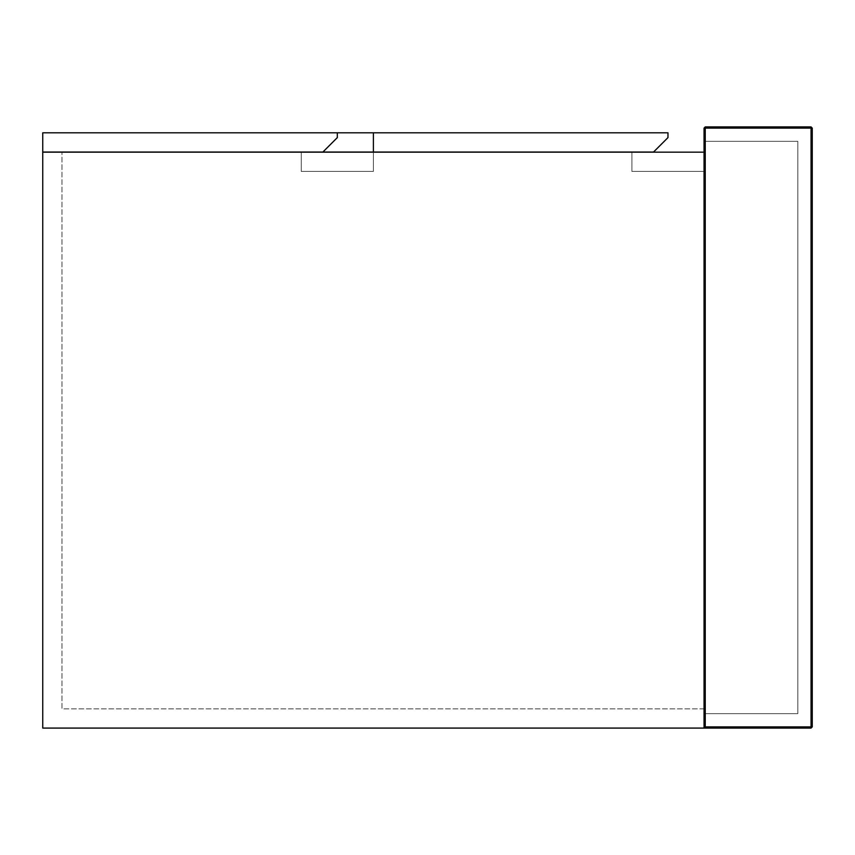 <?xml version="1.0" encoding="UTF-8"?>
<svg xmlns="http://www.w3.org/2000/svg" width="855" height="855" viewBox="0 0 855 855"><rect width="100%" height="100%" fill="white"/><g stroke="black" fill="none" stroke-linecap="round" stroke-linejoin="round"><path stroke-width="0.64" stroke-dasharray="4.28 3.21" d="M704.039 128.111L705.247 128.111L705.247 126.914L704.039 128.111L704.039 728.086L811.042 728.086L812.25 726.878L811.042 726.878L811.042 128.111L705.247 128.111L705.247 726.878L704.039 728.086L704.039 152.169L61.988 152.169L704.039 152.169L704.039 728.086L42.75 728.086L42.75 152.169L704.039 152.169L704.039 171.406L631.898 171.406L631.898 152.169L704.039 152.169L704.039 171.406L631.898 171.406L631.898 152.169L704.039 152.169M704.039 141.342L704.039 713.658L704.039 141.342L797.822 141.342L704.039 141.342M705.247 126.914L811.042 126.914L812.25 128.111L812.25 726.878M704.039 713.658L797.822 713.658L797.822 141.342L797.822 713.658L704.039 713.658M704.039 708.848L61.988 708.848L61.988 152.169L61.988 708.848L704.039 708.848M322.891 152.04L42.75 152.04L42.75 132.803L42.75 152.04L653.541 152.04L667.969 137.612L667.969 132.803L667.969 137.612L653.541 152.04L667.969 137.612L667.969 132.803L373.389 132.803L373.389 152.04L653.541 152.04L667.969 137.612L667.969 132.803L42.75 132.803L42.75 152.04L653.541 152.04L42.75 152.04L322.891 152.04L337.319 137.612L337.319 132.803L42.75 132.803L42.75 152.04L42.75 132.803L667.969 132.803L667.969 137.612L653.541 152.04L373.389 152.04M301.249 171.406L301.249 152.169L373.389 152.169L373.389 171.406L301.249 171.406L301.249 152.169L373.389 152.169L373.389 171.406L301.249 171.406M373.389 132.803L337.319 132.803M667.969 132.803L667.969 137.612L667.969 132.803L42.75 132.803L42.75 152.04L653.541 152.04L667.969 137.612L653.541 152.04L42.75 152.04L42.75 132.803L667.969 132.803M705.247 726.878L811.042 726.878L811.042 728.086M812.25 128.111L811.042 128.111L811.042 126.914"/><path stroke-width="1.28" d="M704.039 152.169L42.75 152.169L42.75 728.086L704.039 728.086L704.039 128.111L705.247 126.914L705.247 128.111L811.042 128.111L811.042 726.878L705.247 726.878L705.247 128.111L704.039 128.111L705.247 126.914L811.042 126.914L812.25 128.111L812.25 726.878L811.042 728.086L704.039 728.086L705.247 726.878M337.319 132.803L373.389 132.803L373.389 152.04L42.75 152.04L42.75 132.803L337.319 132.803L337.319 137.612L322.891 152.04M373.389 132.803L667.969 132.803L667.969 137.612L653.541 152.04L373.389 152.04M811.042 126.914L812.25 128.111L811.042 128.111L811.042 126.914M811.042 726.878L812.25 726.878L811.042 728.086L811.042 726.878"/></g></svg>
